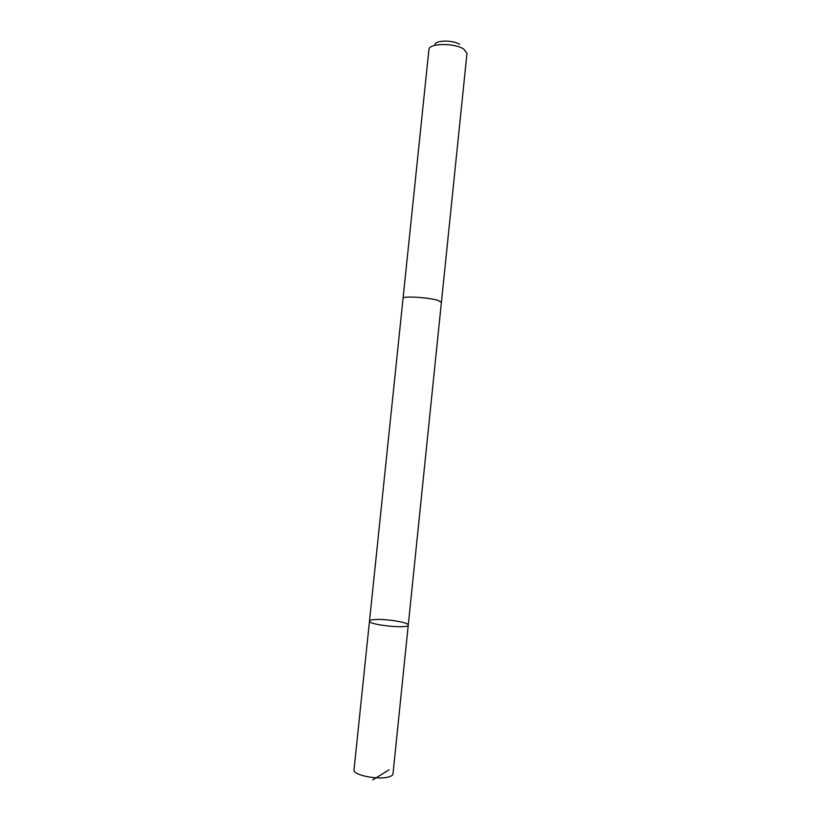 <?xml version="1.0" encoding="UTF-8"?>
<svg xmlns="http://www.w3.org/2000/svg" width="821" height="821" viewBox="0 0 821 821"><rect width="100%" height="100%" fill="white"/><g stroke="black" fill="none" stroke-linecap="round" stroke-linejoin="round"><path stroke-width="1.23" d="M373.699 619.66C384.084 618.418 409.279 622.349 408.263 625.109C408.95 629.132 367.993 624.904 369.491 621.097C369.614 620.409 371.02 619.927 373.699 619.66M354.015 769.872C352.466 775.014 378.512 780.289 388.928 776.861C391.484 776.102 392.828 775.116 392.992 773.895L408.263 625.109C408.95 629.132 367.993 624.904 369.491 621.097L354.015 769.872M403.06 298.382L403.06 298.3C402.321 295.817 428.326 297.335 437.921 300.373L441.411 302.261L408.263 625.109M369.491 621.097L403.06 298.3C402.311 295.817 428.326 297.335 437.921 300.373L441.411 302.344M403.06 298.3L428.952 49.352C429.198 43.103 454.742 42.846 463.762 49.116L466.985 53.283L441.421 302.272M434.997 44.601C435.263 40.106 453.295 39.921 459.719 44.396M372.672 779.95L389 769.862"/></g></svg>
